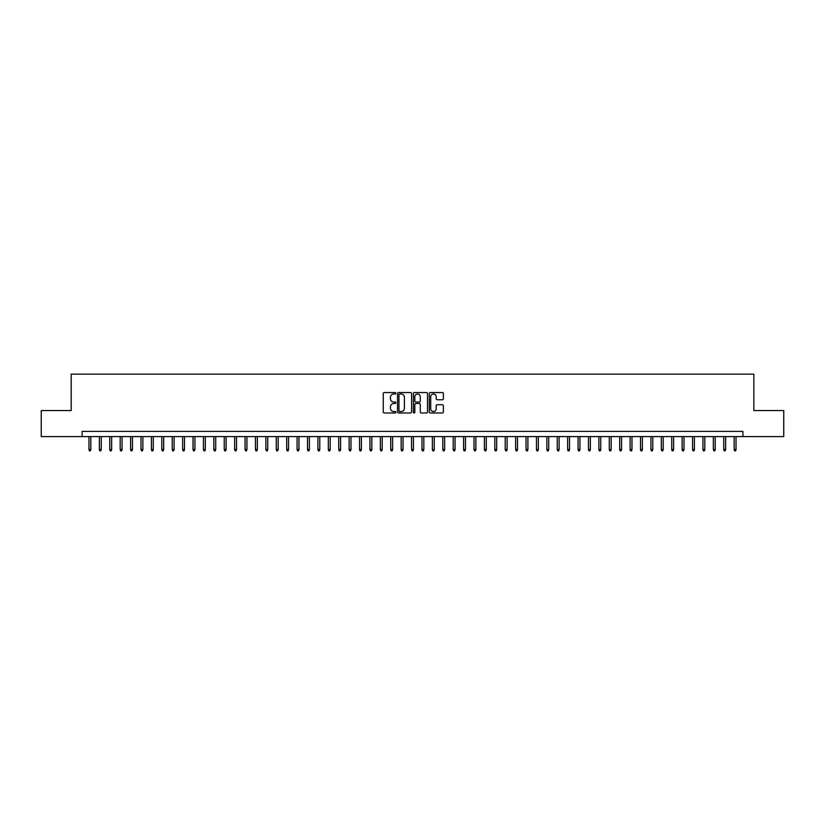 <?xml version="1.0" encoding="UTF-8"?>
<svg xmlns="http://www.w3.org/2000/svg" width="825" height="825" viewBox="0 0 825 825"><rect width="100%" height="100%" fill="white"/><g stroke="black" fill="none" stroke-linecap="round" stroke-linejoin="round"><path stroke-width="1.24" d="M395.845 393.267A0.712 0.712 0 0 0 395.134 392.556L384.285 392.556A1.021 1.021 0 0 0 383.264 393.577L383.264 411.964A1.021 1.021 0 0 0 384.285 412.985L395.134 412.985A0.712 0.712 0 0 0 395.845 412.273A0.712 0.712 0 0 0 395.134 411.551L393.731 411.551A3.269 3.269 0 0 1 390.462 408.282L390.462 406.756A3.269 3.269 0 0 1 393.731 403.487L395.134 403.487A0.712 0.712 0 0 0 395.845 402.765A0.712 0.712 0 0 0 395.134 402.053L393.731 402.053A3.269 3.269 0 0 1 390.462 398.784L390.462 397.258A3.269 3.269 0 0 1 393.731 393.989L395.134 393.989A0.712 0.712 0 0 0 395.845 393.267M442.355 399.754A1.021 1.021 0 0 0 443.376 398.733L443.376 393.577A1.021 1.021 0 0 0 442.355 392.556L430.299 392.556A1.021 1.021 0 0 0 429.278 393.577L429.278 411.964A1.021 1.021 0 0 0 430.299 412.985L442.355 412.985A1.021 1.021 0 0 0 443.376 411.964L443.376 405.735A1.021 1.021 0 0 0 442.355 404.714L437.198 404.714A1.021 1.021 0 0 0 436.177 405.735L436.177 408.818A2.733 2.733 0 0 1 433.445 411.551A2.733 2.733 0 0 1 430.712 408.818L430.712 396.722A2.733 2.733 0 0 1 433.445 393.989A2.733 2.733 0 0 1 436.177 396.722L436.177 398.733A1.021 1.021 0 0 0 437.198 399.754L442.355 399.754M82.098 436.59L41.25 436.59L41.25 410.572L71.167 410.572L71.167 374.148L753.833 374.148L753.833 410.572L783.75 410.572L783.75 436.59L742.902 436.59L742.902 431.392L82.098 431.392L82.098 436.59L742.902 436.59M411.603 393.577A1.021 1.021 0 0 0 410.582 392.556L398.527 392.556A1.021 1.021 0 0 0 397.506 393.577L397.506 411.964A1.021 1.021 0 0 0 398.527 412.985L410.582 412.985A1.021 1.021 0 0 0 411.603 411.964L411.603 393.577M414.418 392.556L426.473 392.556A1.021 1.021 0 0 1 427.494 393.577L427.494 411.964A1.021 1.021 0 0 1 426.473 412.985L421.307 412.985A1.021 1.021 0 0 1 420.286 411.964L420.286 404.508A1.021 1.021 0 0 0 419.265 403.487L415.841 403.487A1.021 1.021 0 0 0 414.82 404.508L414.82 412.273A0.712 0.712 0 0 1 414.109 412.985A0.712 0.712 0 0 1 413.397 412.273L413.397 393.577A1.021 1.021 0 0 1 414.418 392.556M399.651 393.989A0.712 0.712 0 0 0 398.939 394.701L398.939 410.84A0.712 0.712 0 0 0 399.651 411.551L401.136 411.551A3.269 3.269 0 0 0 404.405 408.282L404.405 397.258A3.269 3.269 0 0 0 401.136 393.989L399.651 393.989M420.286 396.773A2.733 2.733 0 0 0 417.553 394.041A2.733 2.733 0 0 0 414.82 396.773L414.82 401.032A1.021 1.021 0 0 0 415.841 402.053L419.265 402.053A1.021 1.021 0 0 0 420.286 401.032L420.286 396.773M90.832 449.491L90.42 450.852L89.378 450.852L88.966 449.491L90.832 449.491L90.832 436.59M88.966 449.491L88.966 436.59M101.248 449.491L100.825 450.852L99.784 450.852L99.371 449.491L101.248 449.491L101.248 436.59M99.371 449.491L99.371 436.59M111.653 449.491L111.231 450.852L110.189 450.852L109.777 449.491L111.653 449.491L111.653 436.59M109.777 449.491L109.777 436.59M122.059 449.491L121.636 450.852L120.594 450.852L120.182 449.491L122.059 449.491L122.059 436.59M120.182 449.491L120.182 436.59M132.464 449.491L132.041 450.852L131.01 450.852L130.587 449.491L132.464 449.491L132.464 436.59M130.587 449.491L130.587 436.59M142.869 449.491L142.457 450.852L141.415 450.852L140.993 449.491L142.869 449.491L142.869 436.59M140.993 449.491L140.993 436.59M153.275 449.491L152.862 450.852L151.821 450.852L151.398 449.491L153.275 449.491L153.275 436.59M151.398 449.491L151.398 436.59M163.68 449.491L163.267 450.852L162.226 450.852L161.813 449.491L163.68 449.491L163.68 436.59M161.813 449.491L161.813 436.59M174.085 449.491L173.673 450.852L172.631 450.852L172.219 449.491L174.085 449.491L174.085 436.59M172.219 449.491L172.219 436.59M184.491 449.491L184.078 450.852L183.037 450.852L182.624 449.491L184.491 449.491L184.491 436.59M182.624 449.491L182.624 436.59M194.906 449.491L194.483 450.852L193.442 450.852L193.029 449.491L194.906 449.491L194.906 436.59M193.029 449.491L193.029 436.59M205.312 449.491L204.889 450.852L203.847 450.852L203.435 449.491L205.312 449.491L205.312 436.59M203.435 449.491L203.435 436.59M215.717 449.491L215.294 450.852L214.252 450.852L213.84 449.491L215.717 449.491L215.717 436.59M213.84 449.491L213.84 436.59M226.122 449.491L225.699 450.852L224.668 450.852L224.245 449.491L226.122 449.491L226.122 436.59M224.245 449.491L224.245 436.59M236.528 449.491L236.115 450.852L235.073 450.852L234.651 449.491L236.528 449.491L236.528 436.59M234.651 449.491L234.651 436.59M246.933 449.491L246.52 450.852L245.479 450.852L245.056 449.491L246.933 449.491L246.933 436.59M245.056 449.491L245.056 436.59M257.338 449.491L256.926 450.852L255.884 450.852L255.472 449.491L257.338 449.491L257.338 436.59M255.472 449.491L255.472 436.59M267.743 449.491L267.331 450.852L266.289 450.852L265.877 449.491L267.743 449.491L267.743 436.59M265.877 449.491L265.877 436.59M278.149 449.491L277.736 450.852L276.695 450.852L276.282 449.491L278.149 449.491L278.149 436.59M276.282 449.491L276.282 436.59M288.554 449.491L288.142 450.852L287.1 450.852L286.688 449.491L288.554 449.491L288.554 436.59M286.688 449.491L286.688 436.59M298.97 449.491L298.547 450.852L297.505 450.852L297.093 449.491L298.97 449.491L298.97 436.59M297.093 449.491L297.093 436.59M309.375 449.491L308.952 450.852L307.911 450.852L307.498 449.491L309.375 449.491L309.375 436.59M307.498 449.491L307.498 436.59M319.78 449.491L319.358 450.852L318.326 450.852L317.903 449.491L319.78 449.491L319.78 436.59M317.903 449.491L317.903 436.59M330.186 449.491L329.773 450.852L328.732 450.852L328.309 449.491L330.186 449.491L330.186 436.59M328.309 449.491L328.309 436.59M340.591 449.491L340.178 450.852L339.137 450.852L338.714 449.491L340.591 449.491L340.591 436.59M338.714 449.491L338.714 436.59M350.996 449.491L350.584 450.852L349.542 450.852L349.13 449.491L350.996 449.491L350.996 436.59M349.13 449.491L349.13 436.59M361.402 449.491L360.989 450.852L359.948 450.852L359.535 449.491L361.402 449.491L361.402 436.59M359.535 449.491L359.535 436.59M371.807 449.491L371.394 450.852L370.353 450.852L369.94 449.491L371.807 449.491L371.807 436.59M369.94 449.491L369.94 436.59M382.212 449.491L381.8 450.852L380.758 450.852L380.346 449.491L382.212 449.491L382.212 436.59M380.346 449.491L380.346 436.59M392.628 449.491L392.205 450.852L391.163 450.852L390.751 449.491L392.628 449.491L392.628 436.59M390.751 449.491L390.751 436.59M403.033 449.491L402.61 450.852L401.569 450.852L401.156 449.491L403.033 449.491L403.033 436.59M401.156 449.491L401.156 436.59M413.438 449.491L413.016 450.852L411.984 450.852L411.562 449.491L413.438 449.491L413.438 436.59M411.562 449.491L411.562 436.59M423.844 449.491L423.431 450.852L422.39 450.852L421.967 449.491L423.844 449.491L423.844 436.59M421.967 449.491L421.967 436.59M434.249 449.491L433.837 450.852L432.795 450.852L432.372 449.491L434.249 449.491L434.249 436.59M432.372 449.491L432.372 436.59M444.654 449.491L444.242 450.852L443.2 450.852L442.788 449.491L444.654 449.491L444.654 436.59M442.788 449.491L442.788 436.59M455.06 449.491L454.647 450.852L453.606 450.852L453.193 449.491L455.06 449.491L455.06 436.59M453.193 449.491L453.193 436.59M465.465 449.491L465.052 450.852L464.011 450.852L463.598 449.491L465.465 449.491L465.465 436.59M463.598 449.491L463.598 436.59M475.87 449.491L475.458 450.852L474.416 450.852L474.004 449.491L475.87 449.491L475.87 436.59M474.004 449.491L474.004 436.59M486.286 449.491L485.863 450.852L484.822 450.852L484.409 449.491L486.286 449.491L486.286 436.59M484.409 449.491L484.409 436.59M496.691 449.491L496.268 450.852L495.227 450.852L494.814 449.491L496.691 449.491L496.691 436.59M494.814 449.491L494.814 436.59M507.097 449.491L506.674 450.852L505.642 450.852L505.22 449.491L507.097 449.491L507.097 436.59M505.22 449.491L505.22 436.59M517.502 449.491L517.089 450.852L516.048 450.852L515.625 449.491L517.502 449.491L517.502 436.59M515.625 449.491L515.625 436.59M527.907 449.491L527.495 450.852L526.453 450.852L526.03 449.491L527.907 449.491L527.907 436.59M526.03 449.491L526.03 436.59M538.312 449.491L537.9 450.852L536.858 450.852L536.446 449.491L538.312 449.491L538.312 436.59M536.446 449.491L536.446 436.59M548.718 449.491L548.305 450.852L547.264 450.852L546.851 449.491L548.718 449.491L548.718 436.59M546.851 449.491L546.851 436.59M559.123 449.491L558.711 450.852L557.669 450.852L557.257 449.491L559.123 449.491L559.123 436.59M557.257 449.491L557.257 436.59M569.528 449.491L569.116 450.852L568.074 450.852L567.662 449.491L569.528 449.491L569.528 436.59M567.662 449.491L567.662 436.59M579.944 449.491L579.521 450.852L578.48 450.852L578.067 449.491L579.944 449.491L579.944 436.59M578.067 449.491L578.067 436.59M590.349 449.491L589.927 450.852L588.885 450.852L588.472 449.491L590.349 449.491L590.349 436.59M588.472 449.491L588.472 436.59M600.755 449.491L600.332 450.852L599.301 450.852L598.878 449.491L600.755 449.491L600.755 436.59M598.878 449.491L598.878 436.59M611.16 449.491L610.748 450.852L609.706 450.852L609.283 449.491L611.16 449.491L611.16 436.59M609.283 449.491L609.283 436.59M621.565 449.491L621.153 450.852L620.111 450.852L619.688 449.491L621.565 449.491L621.565 436.59M619.688 449.491L619.688 436.59M631.971 449.491L631.558 450.852L630.517 450.852L630.094 449.491L631.971 449.491L631.971 436.59M630.094 449.491L630.094 436.59M642.376 449.491L641.963 450.852L640.922 450.852L640.509 449.491L642.376 449.491L642.376 436.59M640.509 449.491L640.509 436.59M652.781 449.491L652.369 450.852L651.327 450.852L650.915 449.491L652.781 449.491L652.781 436.59M650.915 449.491L650.915 436.59M663.187 449.491L662.774 450.852L661.732 450.852L661.32 449.491L663.187 449.491L663.187 436.59M661.32 449.491L661.32 436.59M673.602 449.491L673.179 450.852L672.138 450.852L671.725 449.491L673.602 449.491L673.602 436.59M671.725 449.491L671.725 436.59M684.007 449.491L683.585 450.852L682.543 450.852L682.131 449.491L684.007 449.491L684.007 436.59M682.131 449.491L682.131 436.59M694.413 449.491L693.99 450.852L692.959 450.852L692.536 449.491L694.413 449.491L694.413 436.59M692.536 449.491L692.536 436.59M704.818 449.491L704.406 450.852L703.364 450.852L702.941 449.491L704.818 449.491L704.818 436.59M702.941 449.491L702.941 436.59M715.223 449.491L714.811 450.852L713.769 450.852L713.347 449.491L715.223 449.491L715.223 436.59M713.347 449.491L713.347 436.59M725.629 449.491L725.216 450.852L724.175 450.852L723.752 449.491L725.629 449.491L725.629 436.59M723.752 449.491L723.752 436.59M736.034 449.491L735.622 450.852L734.58 450.852L734.167 449.491L736.034 449.491L736.034 436.59M734.167 449.491L734.167 436.59"/></g></svg>

